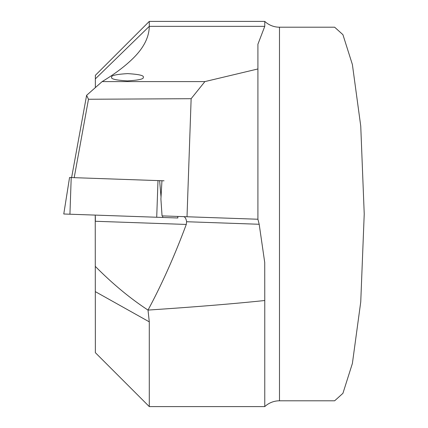 <?xml version="1.0" encoding="UTF-8"?>
<svg xmlns="http://www.w3.org/2000/svg" width="428" height="428" viewBox="0 0 428 428"><rect width="100%" height="100%" fill="white"/><g stroke="black" fill="none" stroke-linecap="round" stroke-linejoin="round"><path stroke-width="0.64" d="M111.671 77.265C110.831 75.542 116.143 74.322 127.598 73.616C139.009 74.322 144.236 75.542 143.273 77.265C144.113 78.987 138.806 80.202 127.346 80.908C115.934 80.202 110.713 78.987 111.671 77.265M149.286 21.4L264.766 21.4L264.766 26.338L149.286 26.338L95.358 78.88L95.358 75.328L149.286 21.4L149.286 26.338C149.105 37.241 143.701 47.915 133.076 58.342C125.126 66.201 114.811 73.953 102.142 81.593L86.606 95.332L88.478 99.259L74.194 177.668M149.286 406.6L264.766 406.6L264.766 300.515C234.062 303.757 195.141 306.946 148.013 310.086L149.286 321.856L149.286 406.6L95.358 352.672L95.241 215.231M264.766 406.6A21.571 21.571 0 0 1 279.484 400.801L334.643 400.801L342.924 393.327L352.394 363.442L360.745 301.906L364.228 214L360.745 126.094L352.394 64.558L342.924 34.673L334.643 27.199L279.484 27.199A21.571 21.571 0 0 1 264.766 21.4M264.766 300.515L264.729 262.498L259.186 224.267L257.913 219.238L162.052 215.889L160.907 199.047L161.945 180.734L69.577 177.508M95.358 266.435C112.596 283.844 130.149 298.391 148.013 310.086C161.731 284.62 174.49 256.072 186.276 224.443L186.613 221.731C186.057 218.478 185.014 216.782 183.494 216.638M95.358 216.547L95.358 221.271L95.358 216.547M95.358 78.88L95.358 87.606M102.142 81.593L204.894 81.593L257.913 68.962L257.913 44.223L264.766 26.338M204.894 81.593L191.139 98.697L187.015 216.761M191.139 98.697L88.478 99.259M257.913 219.238L257.913 68.962M71.62 177.583L86.606 95.332M164.036 180.809L159.628 180.653L161.024 196.971M177.807 216.44L177.845 217.986L63.772 214L69.55 177.508M149.286 321.856L95.358 291.655M279.484 400.801L279.484 27.199M259.186 224.267L186.613 221.731M186.276 224.443L95.358 221.271M71.214 177.566L69.93 214.214M157.991 180.595L156.712 217.247M162.645 215.91L162.779 217.456M177.716 216.44L177.845 217.986"/></g></svg>
